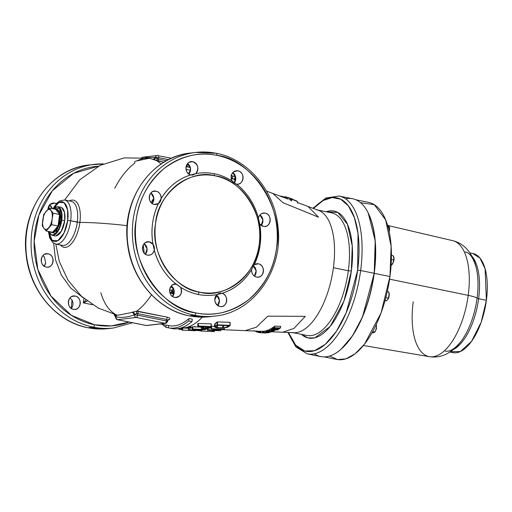 <?xml version="1.0" encoding="UTF-8"?>
<svg xmlns="http://www.w3.org/2000/svg" width="512" height="512" viewBox="0 0 512 512"><rect width="100%" height="100%" fill="white"/><g stroke="black" fill="none" stroke-linecap="round" stroke-linejoin="round"><path stroke-width="0.77" d="M254.202 330.739L255.802 331.213M296.512 200.902L289.965 198.298L296.506 200.973M290.547 200.307L290.758 198.746M289.76 199.846L289.965 198.298M277.594 329.952L271.578 329.722L272.64 329.043L275.315 329.139L276.07 328.614L273.395 328.518L274.477 327.712L280.493 327.917L279.411 328.73L276.858 328.64L276.096 329.171L278.656 329.261L277.594 329.952M272.64 329.043L272.845 327.494L271.782 328.192L271.578 329.722M278.726 328.704L278.656 329.261M273.395 328.518L273.606 326.957L274.688 326.138L280.704 326.336L280.493 327.917M274.688 326.138L274.477 327.712M275.386 328.589L275.315 329.139M272.845 327.494L273.53 327.52M286.131 197.05L284.691 196.71L284.557 197.754M288.051 197.523L286.15 196.928L285.971 198.278M285.21 197.997L285.376 196.794M286.573 198.502L286.765 197.069M284.64 197.101L281.344 196.154L280.602 196.07L280.934 196.442M281.293 196.55L281.344 196.154M282.01 196.813L282.074 196.326M259.77 331.27L259.584 332.691L263.622 332.934M258.349 331.213L258.189 332.416L259.597 332.602M260.461 331.302L260.262 332.774M258.982 331.238L258.803 332.557M265.709 332.992L261.338 332.774M265.485 333.018L261.357 332.749M260.806 332.768L261.005 331.277L262.624 331.232L263.091 331.27L262.797 332.787M263.085 331.36L263.834 331.379M262.899 332.768L262.995 331.296M262.624 331.232L262.426 332.717M272.73 331.322L269.261 331.168L271.174 330.189L273.363 330.016L274.694 330.31L272.73 331.322M274.758 329.843L274.285 330.867M270.163 330.707L273.824 330.707L270.163 330.707M269.261 331.168L269.888 329.171L271.379 328.666L271.174 330.189M271.379 328.666L271.725 328.602M273.37 330.643L273.325 330.97M271.68 330.566L271.622 330.963M270.362 329.19L269.459 329.658L269.882 329.171L269.683 330.688M291.418 198.714L288.128 197.498L288.224 199.13M288.141 197.491L293.069 199.456M290.982 198.547L292.442 199.091L290.982 198.547M289.651 199.738L289.856 198.195M256.314 331.123L256.218 331.821L258.214 332.218M257.754 331.187L257.626 332.147M265.696 332.877L263.706 332.762L265.645 332.429L269.101 332.576L265.696 332.877M269.126 332.39L268.774 332.787M263.706 332.762L264.173 332.589L264.371 331.104L265.843 330.944L265.645 332.429M266.88 332.704L268.365 332.774L266.88 332.704M263.904 331.27L264.371 331.104L263.904 331.27M268.832 332.384L265.856 332.256L270.528 332.064L267.379 331.77L268.275 331.424L272.621 331.603L268.832 332.384M266.739 331.994L266.938 330.496L266.054 330.765L265.856 332.256M267.379 331.77L267.578 330.272L268.474 329.92L268.275 331.424M268.474 329.92L269.37 329.958M266.938 330.496L267.546 330.522M297.594 201.626L291.053 198.931L296.813 201.088L297.594 201.626L297.382 203.206M291.622 201.037L291.834 199.456M290.848 200.493L291.053 198.931M64.71 220.774A14.566 6.547 101.4 0 1 55.93 235.898L61.325 231.219L64.71 220.774L64.531 212.467L61.626 207.584A14.566 6.547 101.4 0 1 64.71 220.774M389.376 229.926A4.87 2.189 -78.6 0 0 389.389 227.571L388.122 227.315L389.389 227.571A0.602 0.333 -8.2 0 1 389.638 228A0.602 0.333 171.8 0 0 389.389 227.571A4.87 2.189 -78.6 0 0 388.07 225.421A4.87 2.189 101.4 0 1 389.389 227.571A4.87 2.189 101.4 0 1 389.094 231.322A4.87 2.189 -78.6 0 0 389.376 229.926M357.517 351.757A4.87 2.189 101.4 0 1 357.037 352.186A4.87 2.189 -78.6 0 0 357.517 351.757M373.421 332.826A4.87 2.189 -78.6 0 0 374.637 332.051L372.659 331.654L374.637 332.051A4.87 2.189 101.4 0 1 373.094 332.813A4.87 2.189 -78.6 0 0 373.421 332.826M375.091 331.667A0.602 0.422 -139 0 1 374.637 332.051A4.87 2.189 -78.6 0 0 376.186 324.704A4.87 2.189 101.4 0 1 374.637 332.051A0.602 0.422 41 0 0 375.014 331.949L373.094 332.813L372.122 332.621M385.811 297.69L388.301 298.189A4.87 2.189 -78.6 0 0 387.622 291.258A4.87 2.189 101.4 0 1 388.301 298.189A4.87 2.189 101.4 0 1 385.702 300.8A4.87 2.189 -78.6 0 0 386.022 300.813A4.87 2.189 -78.6 0 0 388.301 298.189L385.811 297.69M388.557 298.208A4.269 1.92 -78.6 0 0 388.627 298.029L388.301 298.189L388.627 298.029M173.99 293.786L172.211 293.146L171.494 292.051A7.866 1.018 7.6 0 1 174.246 291.648A7.866 1.018 -172.4 0 0 171.494 292.051L171.693 290.579A7.866 1.018 -172.4 0 1 174.067 290.17A7.866 1.018 -172.4 0 0 174.042 291.642M173.99 293.773A7.117 0.922 7.6 0 1 174.221 292.512L173.99 293.773M189.299 170.048L186.899 169.562L186.246 170.272M216.102 153.28A2.246 1.011 101.4 0 1 216.25 153.286A2.246 1.011 101.4 0 1 216.851 155.366A80.134 70.822 -96.7 0 1 276.518 248.243A80.134 70.822 -96.7 0 1 195.834 312.883A2.246 1.011 101.4 0 1 194.496 315.213A82.381 72.806 83.3 0 0 214.925 316.064A82.381 72.806 -96.7 0 1 194.496 315.213A82.381 72.806 -96.7 0 1 132.358 231.213A82.381 72.806 -96.7 0 1 195.674 152.429A82.381 72.806 -96.7 0 1 216.102 153.28A82.381 72.806 83.3 0 0 195.674 152.429A82.381 72.806 83.3 0 0 132.358 231.213A82.381 72.806 83.3 0 0 194.496 315.213A2.246 1.011 -78.6 0 0 195.834 312.883A80.134 70.822 -96.7 0 1 136.173 220A80.134 70.822 -96.7 0 1 216.851 155.366A2.246 1.011 -78.6 0 0 216.25 153.286A2.246 1.011 -78.6 0 0 216.102 153.28M205.491 328.819L205.818 328.832M188.333 164.09L187.226 164.947A2.246 1.011 -78.6 0 0 187.674 166.97L186.112 166.656L187.674 166.97A2.246 1.011 101.4 0 1 187.226 164.947L187.366 163.878L187.226 164.947L188.314 164.211M127.136 225.664A80.134 10.4 -172.4 0 0 79.885 222.426A24.038 10.81 101.4 0 1 60.512 245.011A24.038 10.81 101.4 0 0 79.885 222.426A80.134 10.4 7.6 0 1 127.136 225.664M48.339 231.424L49.747 238.016L52.742 242.541L55.802 244.064L62.406 245.389A22.47 10.099 -78.6 0 0 77.28 222.138L79.885 222.426A24.038 10.81 101.4 0 0 69.376 200.96A24.038 10.81 101.4 0 1 79.885 222.426L70.675 220.806A22.47 10.099 101.4 0 1 55.802 244.064L59.315 261.587L68.096 280.301L81.363 296.154L98.253 308.077L117.626 315.29L132.096 312.429A80.102 36.013 -78.6 0 0 132.698 312.07L136.506 311.238A80.134 36.026 -78.6 0 0 151.475 294.829A80.134 36.026 101.4 0 1 136.506 311.238L167.622 317.229C169.888 317.837 170.464 318.586 169.363 319.475A80.134 36.026 101.4 0 1 168.826 319.802L167.731 320.39L168.826 319.802A2.246 1.862 59.8 0 0 168.006 319.827A2.246 1.862 -120.2 0 1 168.826 319.802A80.134 36.026 101.4 0 0 169.363 319.475A2.246 1.856 58.6 0 0 168.166 319.667A2.246 1.856 -121.4 0 1 169.363 319.475C170.477 318.598 169.894 317.85 167.622 317.229A2.246 1.011 -78.6 0 0 166.611 319.424A2.246 1.011 101.4 0 1 167.622 317.229L138.771 311.424A2.246 1.011 -78.6 0 0 137.754 313.613L136.608 313.619L136.506 311.238L138.771 311.424A2.246 1.011 101.4 0 0 137.754 313.613L136.608 313.619L133.965 314.931C128.186 317.146 122.304 317.837 116.326 317.005L115.75 317.075A2.246 1.984 83.3 0 0 117.421 319.68L136.218 317.466A2.246 1.984 -96.7 0 1 134.541 314.861L137.555 315.136A2.246 1.011 101.4 0 1 136.218 317.466L117.421 319.68L146.278 325.485L165.069 323.277L136.218 317.466L165.069 323.277A2.246 1.011 -78.6 0 0 166.413 320.941L137.555 315.136L137.754 313.613L137.555 315.136L134.541 314.861A2.246 1.984 83.3 0 0 136.218 317.466A2.246 1.011 -78.6 0 0 137.555 315.136L166.413 320.941A2.246 1.011 101.4 0 1 165.069 323.277A2.246 1.984 83.3 0 0 165.626 323.296A2.246 1.984 -96.7 0 1 165.069 323.277L146.278 325.485A2.246 1.011 101.4 0 1 146.131 325.478A2.246 1.011 -78.6 0 0 146.278 325.485L117.421 319.68A2.246 1.011 101.4 0 1 117.274 319.674A2.246 1.011 -78.6 0 0 117.421 319.68A2.246 1.984 -96.7 0 1 115.75 317.075L116.326 317.005L115.789 316.774L116.006 316.038L115.789 316.774A2.246 1.997 114.2 0 0 115.29 314.714A2.246 1.997 -65.8 0 1 115.789 316.774A82.349 37.024 101.4 0 0 116.326 317.005A2.246 1.997 112.3 0 0 115.68 314.816A2.246 1.997 -67.7 0 1 116.326 317.005C122.317 317.83 128.192 317.139 133.965 314.931A2.246 1.862 59.9 0 0 132.096 312.429A2.246 1.862 -120.1 0 1 133.965 314.931A82.349 37.024 101.4 0 0 134.579 314.566A2.246 1.856 58.6 0 0 132.698 312.07L136.506 311.238L136.608 313.619L134.579 314.566A2.246 1.856 -121.4 0 0 132.698 312.07A80.102 36.013 -78.6 0 1 132.096 312.429L117.626 315.29L114.938 314.445M193.824 330.733L193.83 330.355L193.331 330.707L193.824 330.733M193.338 330.33L193.203 330.694L193.338 330.33M188.986 315.77A2.246 1.011 -78.6 0 0 189.126 315.821A2.246 1.011 -78.6 0 0 189.274 315.827A82.381 72.806 -96.7 0 1 127.136 231.827A82.381 72.806 -96.7 0 1 190.451 153.043A82.381 72.806 83.3 0 0 127.136 231.827A82.381 72.806 83.3 0 0 189.274 315.827L194.496 315.213L189.274 315.827A82.381 72.806 83.3 0 0 209.702 316.678A82.381 72.806 -96.7 0 1 189.274 315.827A2.246 1.011 101.4 0 1 189.126 315.821C156.96 309.946 130.246 277.67 127.302 241.421C122.214 198.515 152.07 156.499 190.451 153.043L195.674 152.429L216.25 153.286C248.416 159.162 275.13 191.43 278.074 227.68C283.162 270.586 253.306 312.602 214.925 316.064L209.702 316.678L189.126 315.821M135.386 161.222L149.331 158.253L152.538 159.206A2.246 1.997 112.3 0 0 154.982 157.414L144.992 157.619L154.982 157.414A2.246 1.997 -67.7 0 1 152.538 159.206A80.102 36.013 -78.6 0 1 153.062 159.43A2.246 1.997 114.2 0 0 155.52 157.645A2.246 1.997 -65.8 0 1 153.062 159.43L163.968 162.195L158.816 161.158A2.246 1.011 101.4 0 1 158.368 159.142L158.573 157.619L154.982 157.414L157.267 158.778L156.602 160.621L157.267 158.778L158.368 159.142A2.246 1.011 -78.6 0 0 158.816 161.158L156.602 160.621A80.134 36.026 101.4 0 1 161.024 164.083A80.134 36.026 -78.6 0 0 156.602 160.621L153.062 159.43A80.102 36.013 -78.6 0 0 152.538 159.206L149.325 158.253L124.205 157.901L100.205 165.344L79.686 179.859L64.678 200.013A22.47 10.099 101.4 0 1 70.675 220.806L77.28 222.138A22.47 10.099 -78.6 0 0 71.27 201.338A22.47 10.099 -78.6 0 1 77.28 222.138A22.47 10.099 -78.6 0 1 62.406 245.389M227.302 326.931L227.315 325.664L227.302 326.931L228.883 325.728L217.619 325.248L216.128 326.387A88.378 40.941 -87.6 0 0 217.619 325.248L228.883 325.728A88.378 40.941 92.4 0 1 227.302 326.931L223.552 327.84L227.302 326.931M215.808 326.746L217.485 327.635L217.498 325.35L217.485 327.635L223.552 327.84L223.571 325.504L223.552 327.84L222.624 327.853L222.643 325.466L222.624 327.853L217.485 327.635L215.808 326.746L216.128 326.387L215.757 326.906M52.275 208.653L49.645 204.877A6.739 5.958 83.3 0 1 52.275 208.653M44.422 257.107L42.88 255.584A6.739 5.958 83.3 0 1 44.422 257.107L45.683 262.854L44.422 257.107M44.115 266.112L45.683 262.854A6.739 5.958 83.3 0 1 44.115 266.112M71.277 308.39L72.006 300.045L70.01 297.894L72.006 300.045A6.739 5.958 83.3 0 1 71.277 308.39M201.21 330.669L188.589 330.131L188.499 327.84L188.448 330.093L188.467 327.846L188.922 327.808L188.909 330.054L190.086 330.048L190.099 327.795L192.07 327.763L190.099 327.795L190.086 330.048L203.117 329.67L188.589 330.131L201.549 330.662L201.715 329.862L201.709 330.586L190.88 330.125L201.709 330.586M173.946 328.813L172.211 328.595L173.946 328.813M160.346 323.917L169.03 325.664A80.134 36.026 -78.6 0 0 189.018 318.515L188.698 320.896A82.381 37.037 101.4 0 1 168.589 327.872A82.381 37.037 101.4 0 1 168.25 327.795L165.85 327.315L162.496 324.499L165.85 327.315L166.144 325.088L165.85 327.315L168.25 327.795L168.55 325.568L166.144 325.075M147.546 255.123A6.739 5.958 -96.7 0 1 142.464 248.25A6.739 5.958 -96.7 0 1 147.642 241.805A6.739 5.958 -96.7 0 1 149.312 241.875L146.035 242.259L149.312 241.875L153.011 244.333C150.618 229.888 152.435 216.294 158.451 203.539L154.31 204.422C146.65 203.258 148.518 189.274 156.077 191.174C159.43 192.224 161.12 194.694 161.139 198.586C168.461 186.765 178.31 178.874 190.688 174.918C183.309 173.312 185.472 159.885 192.806 161.747A6.739 5.958 -96.7 0 1 197.67 166.739A6.739 5.958 -96.7 0 1 195.75 173.658L192.762 175.059L190.688 174.918A6.739 5.958 -96.7 0 1 185.958 167.923A6.739 5.958 -96.7 0 1 191.136 161.677A6.739 5.958 -96.7 0 1 192.806 161.747C198.234 164.454 199.213 168.422 195.75 173.658C201.939 172.48 208.154 172.518 214.394 173.766C220.634 175.027 226.534 177.434 232.096 180.973C230.176 174.656 232.134 171.277 237.984 170.842C245.421 171.942 243.974 185.517 236.57 184.147C247.27 192.749 254.554 204.083 258.419 218.163C259.45 214.477 261.69 212.8 265.139 213.12A6.739 5.958 -96.7 0 1 270.227 219.994A6.739 5.958 -96.7 0 1 265.043 226.438A6.739 5.958 -96.7 0 1 263.373 226.368L259.68 223.91C262.067 238.355 260.256 251.949 254.234 264.704L258.374 263.821A6.739 5.958 -96.7 0 1 263.462 270.694A6.739 5.958 -96.7 0 1 258.278 277.139A6.739 5.958 -96.7 0 1 256.608 277.069C253.254 276.019 251.565 273.549 251.546 269.658C244.224 281.478 234.374 289.37 221.997 293.325C229.376 294.931 227.219 308.358 219.878 306.496A6.739 5.958 -96.7 0 1 215.021 301.504A6.739 5.958 -96.7 0 1 216.934 294.586L220.032 293.171L221.651 293.242L218.413 293.626L221.997 293.325A6.739 5.958 -96.7 0 1 226.726 300.32A6.739 5.958 -96.7 0 1 221.555 306.566A6.739 5.958 -96.7 0 1 219.878 306.496C214.458 303.789 213.472 299.821 216.934 294.586C210.746 295.763 204.531 295.725 198.291 294.477C192.051 293.216 186.15 290.81 180.589 287.27C182.515 293.587 180.55 296.966 174.707 297.402A6.739 5.958 -96.7 0 1 169.619 290.534A6.739 5.958 -96.7 0 1 174.803 284.083A6.739 5.958 -96.7 0 1 176.122 284.096L173.19 284.544L176.48 284.154L180.589 287.27A6.739 5.958 -96.7 0 1 176.378 297.472A6.739 5.958 -96.7 0 1 174.707 297.402C167.27 296.301 168.71 282.726 176.122 284.096C165.421 275.494 158.138 264.16 154.272 250.08C153.235 253.766 150.995 255.45 147.546 255.123C139.885 253.958 141.754 239.981 149.312 241.875A6.739 5.958 -96.7 0 1 153.011 244.333A61.408 54.272 -96.7 0 1 158.451 203.539L161.139 198.586A61.408 54.272 -96.7 0 1 190.688 174.918L195.75 173.658A61.408 54.272 -96.7 0 1 214.394 173.766A61.408 54.272 -96.7 0 1 232.096 180.973A6.739 5.958 -96.7 0 1 236.307 170.771A6.739 5.958 -96.7 0 1 237.984 170.842L234.701 171.226L237.984 170.842A6.739 5.958 -96.7 0 1 243.066 177.709A6.739 5.958 -96.7 0 1 237.882 184.16A6.739 5.958 -96.7 0 1 236.57 184.147A61.408 54.272 -96.7 0 1 258.419 218.163L259.68 223.91A61.408 54.272 -96.7 0 1 254.234 264.704L251.546 269.658A61.408 54.272 -96.7 0 1 221.997 293.325L216.934 294.586A61.408 54.272 -96.7 0 1 198.291 294.477A2.246 1.011 101.4 0 1 199.629 292.147A59.162 52.288 83.3 0 0 214.298 292.755A59.162 52.288 83.3 0 0 259.776 236.179A59.162 52.288 83.3 0 0 215.149 175.853A59.162 52.288 83.3 0 0 200.474 175.238A59.162 52.288 83.3 0 0 155.002 231.821A59.162 52.288 83.3 0 0 199.629 292.147A2.246 1.011 -78.6 0 0 198.291 294.477A61.408 54.272 -96.7 0 1 180.589 287.27L176.122 284.096A61.408 54.272 -96.7 0 1 154.272 250.08L153.011 244.333C154.266 246.048 154.682 247.968 154.272 250.08A6.739 5.958 -96.7 0 1 149.216 255.194A6.739 5.958 -96.7 0 1 147.546 255.123M316.672 209.843A62.534 28.115 101.4 0 1 333.402 267.731L348.346 270.739A62.534 28.115 -78.6 0 0 331.616 212.851L317.651 210.042M73.427 309.318A6.739 5.958 -96.7 0 1 68.339 302.445A6.739 5.958 -96.7 0 1 73.523 296A6.739 5.958 -96.7 0 1 75.194 296.07L71.91 296.454L75.194 296.07A6.739 5.958 -96.7 0 1 80.275 302.944A6.739 5.958 -96.7 0 1 75.098 309.389A6.739 5.958 -96.7 0 1 73.427 309.318C65.766 308.154 67.629 294.176 75.194 296.07C82.854 297.235 80.992 311.219 73.427 309.318M197.965 323.789L198.458 323.437L198.438 325.99L211.072 326.528L211.098 323.885L211.206 326.656L209.146 327.936L203.456 328.742L209.146 327.936A88.378 40.941 -87.6 0 0 211.206 326.656M192.218 326.912L192.134 329.107L205.459 329.645L205.325 328.717L205.184 329.709L190.88 330.125L204.595 329.741M85.92 300.045L83.334 302.886L87.245 301.075L83.334 302.886L85.92 300.045M178.272 328.595L178.682 329.158L178.688 328.525L178.682 329.158L181.696 329.696L181.702 328.947L178.682 329.05L181.702 328.947L181.715 327.968L181.696 329.696L178.323 328.973M87.994 327.744A2.246 1.011 101.4 0 1 87.846 327.738A2.246 1.011 -78.6 0 0 87.994 327.744A82.381 72.806 83.3 0 0 108.422 328.589A82.381 72.806 -96.7 0 1 87.994 327.744A82.381 72.806 -96.7 0 1 25.856 243.738A82.381 72.806 -96.7 0 1 89.171 164.96A82.381 72.806 83.3 0 0 25.856 243.738A82.381 72.806 83.3 0 0 87.994 327.744L93.216 327.13A2.246 1.011 -78.6 0 0 94.554 324.794A80.134 70.822 -96.7 0 1 34.138 241.472A80.134 70.822 -96.7 0 1 98.554 166.182L73.638 173.312L52.32 190.829L38.848 215.155L34.144 241.28L37.85 269.478L50.976 296.058L71.443 315.379L94.554 324.794A2.246 1.011 101.4 0 1 93.216 327.13L87.994 327.744M181.03 327.93A80.134 36.026 -78.6 0 0 202.368 317.12A80.134 36.026 101.4 0 1 181.408 327.955L188.448 328.25M214.797 299.501A80.134 36.026 -78.6 0 0 216.941 295.379A80.134 36.026 101.4 0 1 214.797 299.501M173.958 293.894L170.048 293.107L173.958 293.894M114.419 314.221L114.707 313.805A80.134 36.026 101.4 0 1 100.806 292.71M189.018 318.515L192.294 319.181L189.018 318.515C181.888 324.653 175.066 327.002 168.55 325.562L168.25 327.795C174.765 329.178 181.581 326.874 188.698 320.896L191.974 321.555L192.294 319.181L191.974 321.555L188.698 320.896L189.018 318.515M103.258 163.917A82.381 72.806 83.3 0 0 94.394 164.346A82.381 72.806 83.3 0 0 31.078 243.123A82.381 72.806 83.3 0 0 93.216 327.13A82.381 72.806 -96.7 0 1 31.078 243.123A82.381 72.806 -96.7 0 1 94.394 164.346A82.381 72.806 -96.7 0 1 103.258 163.917L89.171 164.96C50.79 168.416 20.934 210.432 26.022 253.338C28.966 289.587 55.68 321.856 87.846 327.738L108.422 328.589L113.645 327.974A82.381 72.806 -96.7 0 1 93.216 327.13A82.381 72.806 83.3 0 0 113.645 327.974L132.602 322.758M47.949 209.299A6.739 5.958 -96.7 0 1 53.126 203.021A6.739 5.958 -96.7 0 1 54.797 203.091L51.52 203.475L54.797 203.091A6.739 5.958 -96.7 0 1 56.358 203.654L54.797 203.091L50.061 204.454L47.949 209.299M235.366 177.178L235.667 177.338L235.366 177.178L234.669 179.795L235.539 180.307L234.669 179.795L235.616 177.133M201.67 326.47L201.664 327.526L203.27 326.541L197.946 326.31L203.27 326.541A88.378 40.941 92.4 0 1 201.664 327.526L201.67 326.47M211.091 328.896L222.003 329.357L207.789 330.157L207.802 328.384L207.789 330.157L208.966 330.112L208.986 328.019L208.966 330.112L222.003 329.357L211.091 328.896L211.098 327.891M287.885 332.442L295.898 346.938L307.334 353.875L320.781 356.582A80.506 36.192 -78.6 0 0 374.074 273.254L360.634 270.547L374.074 273.254A80.506 36.192 -78.6 0 0 352.544 198.726L339.098 196.026A80.506 36.192 101.4 0 1 360.634 270.547A80.506 36.192 101.4 0 1 307.334 353.875A80.506 36.192 -78.6 0 0 360.634 270.547A80.506 36.192 -78.6 0 0 339.098 196.026L325.862 198.003L312.87 208.269M158.368 159.142L166.445 160.768L158.368 159.142L155.52 157.645A82.349 37.024 101.4 0 0 154.982 157.414L158.573 157.619L168.595 159.635L158.573 157.619L158.368 159.142M186.752 164.851L187.226 164.947L186.752 164.851M201.709 328.499L201.152 328.058L201.664 327.526C200.646 328.198 201.242 328.602 203.456 328.742M212.71 330.509L212.986 331.475L212.992 330.522L212.986 331.475L212.077 331.462L213.075 331.558L201.562 331.072L213.075 331.558L212.077 331.462L212.09 330.483L212.077 331.462L212.218 330.49L212.211 331.456L212.704 331.462L212.71 330.509M202.438 327.642A88.378 40.941 -87.6 0 0 204.179 326.579L209.99 326.822A88.378 40.941 92.4 0 1 208.243 327.898L208.256 326.752L208.25 327.52L205.107 327.597L205.12 326.618L205.101 328.506L208.243 327.898L208.25 327.52L205.107 327.597L205.101 328.506L203.955 328.518L203.962 327.565L202.413 327.437L203.962 327.565L203.968 326.714L203.955 328.518L208.243 327.898L209.99 326.822L204.179 326.579L202.438 327.642L202.406 328.243L203.955 328.518L202.406 328.243L202.438 327.642L202.406 328.243M211.603 326.221L214.56 326.336L211.603 326.221L211.584 328.659L211.603 326.221M211.027 327.853L211.034 326.771L211.021 328.768L224.205 329.197L224.211 328.371L224.205 329.197L211.021 328.768M214.573 324.384L214.554 327.027L216.826 327.917L223.488 328.115L216.826 327.917L214.598 326.842L214.618 324.192L217.51 321.926L229.997 322.31L230.099 325.402M200.915 330.912L197.402 330.502L200.915 330.912M331.616 212.851A62.534 28.115 -78.6 0 1 348.346 270.739L351.354 271.014A64.781 29.126 101.4 0 1 301.459 334.362L307.968 337.952L314.848 337.83L330.112 326.534L343.91 301.139L351.354 271.014L348.346 270.739A62.534 28.115 -78.6 0 1 306.95 335.462A62.534 28.115 -78.6 0 0 348.346 270.739L333.402 267.731A62.534 28.115 -78.6 0 1 293.984 332.698L282.726 332.224L293.965 328.403L305.28 316.346L267.782 316.154L256.397 327.2L245.178 330.637L260.966 331.322M192.147 326.81L201.158 327.078L192.147 326.81L192.205 329.203L203.117 329.67L192.205 329.203M188.922 327.808L188.755 330.061L188.922 327.808L190.099 327.795M198.458 323.437L197.888 323.61L197.869 326.144L198.438 325.99L198.458 323.437L211.098 323.885L211.206 326.56M214.573 324.403L215.142 323.565L215.123 326.278L214.598 326.842L214.618 324.192M209.395 327.795L210.95 327.718L209.395 327.795M205.491 328.966L207.328 329.043L205.491 328.966M288.224 199.11L272.8 193.414L282.925 202.669L318.515 217.184L308.026 206.477L318.592 210.394A62.534 28.115 -78.6 0 1 333.402 267.731A62.534 28.115 101.4 0 1 292 332.461M234.554 179.238L231.162 177.978M261.862 213.504L265.139 213.12C272.8 214.285 270.938 228.262 263.373 226.368A6.739 5.958 -96.7 0 1 259.68 223.91L258.419 218.163A6.739 5.958 -96.7 0 1 263.469 213.05A6.739 5.958 -96.7 0 1 265.139 213.12L261.862 213.504M261.222 225.44A6.739 5.958 83.3 0 0 259.981 214.906L262.88 220.083L261.222 225.44M205.318 329.568L192.698 329.03L192.717 326.726L192.698 329.03L192.134 329.107M201.568 330.662L201.069 331.053L213.69 331.59L201.069 331.053L201.568 330.662M223.488 328.115L228.211 326.97A88.378 40.941 -87.6 0 0 230.099 325.517L229.997 322.31L217.51 321.926L217.491 324.832L229.971 325.363L229.997 322.31M195.405 330.688L194.106 330.746L194.106 330.368L194.106 330.746L195.405 330.688M193.203 330.605L182.118 330.106L182.688 330.157L182.701 328.006L182.688 330.157L193.203 330.605M134.784 161.581L134.803 163.181A80.134 36.026 101.4 0 0 114.739 188.275M229.971 325.363L217.043 324.947L217.062 322.054L215.142 323.565L215.123 326.278L217.043 324.947L214.598 326.842M235.322 180.813L234.982 180.704M166.816 321.523L167.334 321.459A2.246 1.984 -96.7 0 1 165.626 323.296L146.835 325.51A2.246 1.984 -96.7 0 1 146.278 325.485A2.246 1.984 83.3 0 0 146.835 325.51L146.131 325.478A2.246 1.011 -78.6 0 1 145.99 325.427M207.328 328.294L207.475 330.285L220.659 330.765L207.475 330.285M46.266 267.04A6.739 5.958 -96.7 0 1 41.184 260.166A6.739 5.958 -96.7 0 1 46.362 253.722A6.739 5.958 -96.7 0 1 48.032 253.792L44.755 254.176L48.032 253.792A6.739 5.958 -96.7 0 1 53.12 260.666A6.739 5.958 -96.7 0 1 47.936 267.11A6.739 5.958 -96.7 0 1 46.266 267.04C38.605 265.875 40.474 251.891 48.032 253.792C55.693 254.957 53.83 268.941 46.266 267.04M223.482 329.434L209.76 330.221L223.482 329.434M194.419 326.547L195.213 326.656M172.666 287.219L170.298 287.501L172.666 287.219M357.619 270.278L346.144 312.902L336.333 331.386L325.274 344.346L314.496 350.714L304.762 351.027L295.654 345.101L288.454 332.461A78.259 35.187 101.4 0 0 325.869 343.821A78.259 35.187 101.4 0 0 357.619 270.278L360.634 270.547L357.619 270.278L358.048 233.632L354.413 217.67L348.352 205.837L340.608 199.162L332.16 197.574L323.155 200.525L313.408 208.467A78.259 35.187 101.4 0 1 357.619 270.278M351.354 271.014L352.25 245.965L347.462 224.294L337.779 212.41L326.131 211.75A64.781 29.126 101.4 0 1 351.354 271.014M173.958 289.76L169.626 290.272L173.958 289.76M169.786 292.16L171.558 292.512L169.786 292.16M167.654 319.974L168.166 319.667L167.699 320.557L166.611 319.424L167.699 320.557L167.59 321.363L166.413 320.941L166.611 319.424L137.754 313.613L166.611 319.424L166.413 320.941L167.334 321.459M129.126 322.061A80.134 70.822 -96.7 0 1 94.554 324.794L111.469 325.901L129.126 322.061M255.091 264.205L258.374 263.821C266.035 264.986 264.173 278.97 256.608 277.069A6.739 5.958 -96.7 0 1 251.546 269.658L254.234 264.704A6.739 5.958 -96.7 0 1 256.704 263.75A6.739 5.958 -96.7 0 1 258.374 263.821L255.091 264.205M254.458 276.141A6.739 5.958 83.3 0 0 253.235 265.626L256.115 270.79L254.458 276.141M220.595 330.682L209.76 330.221L220.595 330.682L220.602 329.638L220.659 330.765M345.536 198.803A80.506 36.192 101.4 0 1 368.243 213.05A80.506 36.192 101.4 0 1 374.074 273.254L374.227 273.338A80.134 36.026 -78.6 0 0 368.422 213.414A80.134 36.026 -78.6 0 0 368.333 213.235A80.134 36.026 101.4 0 1 374.227 273.338L374.074 273.254A80.506 36.192 101.4 0 1 340.8 349.453A80.506 36.192 101.4 0 1 314.349 353.798M146.131 325.478L117.274 319.674L115.488 317.171L115.597 316.358C115.219 314.675 114.912 313.997 114.688 314.304M182.131 328.614L182.118 330.106L182.202 328.659M190.451 326.752L191.104 326.886L190.624 327.494M207.789 330.157L207.366 330.208L207.648 328.416L207.789 330.157M189.523 162.138L192.806 161.747L189.523 162.138M188.89 174.067A6.739 5.958 83.3 0 0 187.648 163.539L190.547 168.71L188.89 174.067M157.824 155.533A2.246 1.011 101.4 0 1 157.971 155.539A2.246 1.011 101.4 0 1 158.573 157.619A2.246 1.011 -78.6 0 0 157.971 155.539A2.246 1.011 -78.6 0 0 157.824 155.533A2.246 1.984 83.3 0 0 155.558 157.344A2.246 1.984 -96.7 0 1 157.824 155.533M216.851 155.366C198.963 151.494 181.395 155.853 164.154 168.448C147.949 182.65 138.618 199.834 136.173 220C127.859 258.381 160.614 309.376 195.834 312.883C213.728 316.749 231.29 312.39 248.531 299.795C264.736 285.594 274.067 268.41 276.518 248.243C284.832 209.862 252.07 158.867 216.851 155.366M205.459 329.594L205.466 328.71M217.728 305.562A6.739 5.958 83.3 0 0 216.493 295.034L219.392 300.205L217.728 305.562M340.954 349.318A80.134 36.026 -78.6 0 0 341.107 349.184A80.134 36.026 -78.6 0 0 374.227 273.338L362.477 316.992L352.429 335.917L341.101 349.184L352.422 335.923L362.477 316.998L374.227 273.338A80.134 36.026 101.4 0 1 340.954 349.318M189.235 166.56L189.274 166.579A2.246 1.997 -67.5 0 1 189.248 166.573L189.274 166.579A80.134 36.026 101.4 0 1 189.741 166.778C190.65 167.29 189.958 167.354 187.674 166.97C189.971 167.354 190.662 167.29 189.741 166.778A2.246 1.997 -65.8 0 1 189.389 166.669A2.246 1.997 114.2 0 0 189.741 166.778A80.134 36.026 101.4 0 0 189.274 166.579A2.246 1.997 112.5 0 1 189.248 166.573M144.294 253.216L143.226 245.037L144.294 253.216M151.085 202.547L153.818 198.074L151.085 202.547M234.086 183.13L235.718 177.779L232.826 172.627A6.739 5.958 83.3 0 1 234.086 183.13M152.16 203.494L153.824 198.138L150.918 192.966A6.739 5.958 83.3 0 1 152.16 203.494M145.395 254.195L147.053 248.838L144.154 243.667A6.739 5.958 83.3 0 1 145.395 254.195M172.557 296.474L174.214 291.117L171.315 285.946A6.739 5.958 83.3 0 1 172.557 296.474M232.947 182.125L232.096 180.973L236.218 184.09M230.931 175.437L235.61 177.037L230.931 175.437M214.157 331.603L213.69 331.59M232.198 178.368L232.819 176.038L232.198 178.368M55.802 244.064A22.47 10.099 -78.6 0 0 70.675 220.806L67.667 220.531L67.565 209.754L64.115 202.694L59.021 202.368L53.318 208.685A20.218 9.088 101.4 0 1 64.23 202.784A20.218 9.088 101.4 0 1 67.667 220.531L70.675 220.806A22.47 10.099 -78.6 0 0 64.666 200.006L71.27 201.338M368.243 213.05L375.213 240.806L374.227 273.338L389.971 276.506L381.069 312.947L364.55 344.109L355.066 353.811L345.939 358.835L337.613 359.571L329.632 356.032M214.861 175.795A2.246 1.011 101.4 0 1 214.394 173.766A2.246 1.011 -78.6 0 0 214.861 175.795M214.291 330.573L214.285 331.616L212.986 331.475L214.285 331.616L214.291 330.573M67.667 220.531A20.218 9.088 101.4 0 1 57.888 240.704A20.218 9.088 101.4 0 1 48.691 231.674L52.115 240.333L57.818 240.742L64.083 232.915L67.667 220.531M115.552 316.717A6.739 5.958 -96.7 0 1 114.048 314.374L115.552 316.717M182.042 329.728L181.696 329.696L182.042 329.728M178.682 329.158L179.098 328.614M224.358 328.045L224.352 328.384M224.346 329.229L224.211 328.371M83.936 298.419L83.334 302.886L92.499 304.73L83.334 302.886L83.936 298.419M188.55 164.301L188.506 164.646C188.832 166.234 189.133 166.912 189.402 166.675L188.941 166.477M205.421 329.664L205.491 328.704M187.533 327.45C189.626 327.488 190.515 327.264 190.202 326.79M53.683 243.226L55.494 259.731L61.37 275.117L70.816 288.122L83.072 297.677L70.829 288.128L61.376 275.123L55.494 259.731L53.683 243.226M200.998 330.656L200.998 331.046L200.998 330.656M230.099 325.517L228.09 327.046M227.123 327.475L226.675 327.61M211.072 326.528L198.438 325.99L197.946 326.31L197.888 323.61M212.141 330.483L212.128 331.456L212.141 330.483M168.614 327.872L171.872 328.531A82.381 37.037 -78.6 0 0 191.974 321.555C184.858 327.533 178.042 329.837 171.526 328.454M152.8 191.558L156.077 191.174A6.739 5.958 -96.7 0 1 161.139 198.586C160.992 200.71 160.096 202.362 158.451 203.539A6.739 5.958 -96.7 0 1 155.981 204.493A6.739 5.958 -96.7 0 1 154.31 204.422A6.739 5.958 -96.7 0 1 149.229 197.549A6.739 5.958 -96.7 0 1 154.406 191.104A6.739 5.958 -96.7 0 1 156.077 191.174L152.8 191.558M217.51 321.926L217.491 324.832L217.043 324.947L217.062 322.054L217.51 321.926M199.629 292.147C173.606 289.542 149.453 251.936 155.578 223.571C157.146 194.291 189.805 168.122 215.149 175.853C241.165 178.458 265.325 216.058 259.2 244.422C257.632 273.702 224.966 299.872 199.629 292.147M231.181 178.163L234.496 179.462M188.038 173.357L189.818 172.691M389.594 279.162L468.211 295.36A59.162 26.598 -78.6 0 0 452.755 240.672A59.162 26.598 101.4 0 1 468.211 295.36L389.594 279.162M360.486 202.662L374.323 204.691L385.67 219.942L391.136 246.374L389.971 276.506L374.227 273.338L375.213 240.8L368.416 213.389M450.368 351.738L460.378 351.546L471.59 341.299L481.21 322.093L486.4 300.294L478.618 298.726A2.995 0.39 7.6 0 1 477.069 298.234A2.995 0.39 -172.4 0 0 478.618 298.726A50.554 22.726 101.4 0 0 471.891 256.192A50.554 22.726 101.4 0 1 478.618 298.726L486.4 300.294A50.554 22.726 -78.6 0 0 472.877 253.498L469.894 252.896M413.222 301.83A59.162 26.598 101.4 0 0 429.414 356.666C435.418 357.555 441.069 356.685 446.355 354.054C452.282 351.008 457.286 346.637 461.376 340.947A51.782 23.283 -78.6 0 0 477.069 298.234A17.971 2.33 -172.4 0 0 468.211 295.36A59.162 26.598 101.4 0 1 429.414 356.666A59.162 26.598 -78.6 0 0 468.211 295.36A17.971 2.33 7.6 0 1 477.069 298.234A51.782 23.283 -78.6 0 0 476.154 267.52C473.427 257.882 469.741 252.685 465.094 251.936M324.275 356.902L336.922 359.45A80.134 36.026 -78.6 0 0 389.971 276.506A80.134 36.026 -78.6 0 0 368.538 202.33L355.885 199.782M445.152 351.053C449.728 352.154 455.136 348.787 461.376 340.947A51.782 23.283 -78.6 0 0 477.069 298.234A51.782 23.283 -78.6 0 0 476.154 267.52C474.579 260.698 471.648 254.733 467.366 249.632C463.507 245.158 458.637 242.17 452.755 240.672L388.678 225.69M478.618 298.726A50.554 22.726 101.4 0 1 453.062 349.754A50.554 22.726 101.4 0 0 478.618 298.726M449.952 352.013L452.934 352.614A50.554 22.726 -78.6 0 0 486.4 300.294L485.101 268.774L479.898 258.016L472.813 253.485M43.955 228.346A10.112 4.544 101.4 0 1 42.752 220.019L42.234 225.805L43.955 228.346L42.234 225.805L43.763 214.33L49.222 208.038L55.674 209.338L59.61 214.522L58.074 225.997L59.565 220.173L59.61 214.522C59.008 210.976 57.702 209.248 55.674 209.338L49.222 208.038L43.763 214.33L42.752 220.019A10.112 4.544 101.4 0 1 46.253 211.136A10.112 4.544 101.4 0 1 50.95 210.579A10.112 4.544 101.4 0 1 52.154 218.912L53.158 213.222L49.222 208.038L53.158 213.222L52.154 218.912A10.112 4.544 101.4 0 1 48.653 227.795L51.629 224.698L52.154 218.912L51.629 224.698L46.163 230.989L43.955 228.346L46.163 230.989L52.614 232.282L46.163 230.989L48.653 227.795A10.112 4.544 101.4 0 1 46.125 229.402A10.112 4.544 101.4 0 1 43.955 228.346C42.72 226.534 42.317 223.757 42.752 220.019C43.315 216.262 44.48 213.299 46.253 211.136C48.051 209.19 49.619 209.005 50.95 210.579C52.192 212.39 52.589 215.168 52.154 218.912C51.59 222.669 50.426 225.626 48.653 227.795C46.854 229.734 45.286 229.92 43.955 228.346M53.178 208.832L57.875 206.662A14.605 6.566 101.4 0 1 61.779 220.186L64.608 220.749A14.605 6.566 -78.6 0 0 60.704 207.232L57.875 206.662A14.605 6.566 -78.6 0 1 61.779 220.186L61.28 220.134L55.418 233.587L48.723 231.501A14.227 6.4 101.4 0 0 55.526 233.491A14.227 6.4 101.4 0 0 61.28 220.134L61.779 220.186A14.605 6.566 101.4 0 1 52.115 235.296A14.605 6.566 -78.6 0 0 61.779 220.186L64.608 220.749A14.605 6.566 101.4 0 1 59.034 234.144A14.605 6.566 101.4 0 1 53.6 235.232M51.117 231.981L52.614 232.282L58.074 225.997L51.629 224.698L58.074 225.997L52.614 232.282C54.675 231.891 56.499 229.792 58.074 225.997L59.61 214.522L53.158 213.222L59.61 214.522L55.674 209.338A11.674 5.248 101.4 0 1 56.448 209.363A11.674 5.248 101.4 0 1 59.565 220.173A11.674 5.248 101.4 0 1 51.84 232.256A11.674 5.248 101.4 0 1 51.117 231.981M63.866 210.541A14.451 6.496 -78.6 0 1 64.659 220.781A14.451 6.496 -78.6 0 1 59.085 234.093A14.451 6.496 -78.6 0 0 59.136 234.042A14.451 6.496 -78.6 0 0 64.659 220.781A14.451 6.496 -78.6 0 0 63.834 210.47A14.451 6.496 -78.6 0 1 63.866 210.541L63.808 210.4A14.605 6.566 101.4 0 1 64.608 220.749L64.608 220.749A14.605 6.566 -78.6 0 1 54.938 235.866L52.115 235.296L48.621 231.482M53.28 208.858L59.616 208.448L61.28 220.134A14.227 6.4 101.4 0 0 53.28 208.858M52.109 232.294L56.864 229.472L60.09 220.275L59.725 212.774L56.704 209.434M51.885 232.262L52.365 232.358A11.674 5.248 -78.6 0 0 60.09 220.275L59.565 220.173L60.09 220.275A11.674 5.248 -78.6 0 0 56.973 209.472L56.486 209.376M59.219 207.296A14.605 6.566 101.4 0 1 63.808 210.4M393.952 260.083L393.702 259.949A4.87 2.189 101.4 0 1 391.117 264.922A4.87 2.189 -78.6 0 0 393.702 259.949L391.366 259.475L393.952 260.083M391.424 255.245L392.403 255.443A4.87 2.189 101.4 0 1 393.702 259.949A4.87 2.189 -78.6 0 0 392.403 255.443C393.658 255.718 394.195 257.261 394.022 260.058C392.915 264.032 391.731 265.677 390.483 264.986M260.774 332.755L260.973 331.264M274.746 330.451L274.829 329.85M269.222 331.066L269.427 329.555M288.058 197.459L287.853 198.982M255.763 331.501L255.821 331.104M263.654 332.73L263.853 331.245M389.229 231.974L389.702 227.808L388.07 225.421L387.552 225.318M356.774 352.41L358.47 350.874M375.014 331.949L376.525 328.55L376.314 324.435M387.622 291.258C389.363 291.987 389.709 294.278 388.659 298.144L386.867 300.582L385.011 300.659M210.963 326.413L210.944 328.832M201.165 326.451L201.152 328.051M245.21 330.643L220.928 329.619M308.064 206.49L297.472 202.541M272.819 193.427L266.528 191.091M282.752 332.224L272.147 331.795M230.138 325.446L230.157 322.394M136.506 161.037C141.824 158.464 146.099 157.536 149.331 158.253L149.318 158.253M167.59 321.363L165.626 323.296M192.077 326.861L192.058 329.158M220.736 329.632L220.73 330.726M182.054 327.763L182.035 330.086M141.894 157.318L157.267 155.514L171.494 158.259M52.896 208.774L56.742 203.238L59.987 200.755L64.666 200.006M234.464 179.597L235.142 177.024M188.448 327.859L188.429 330.106M214.298 330.579L214.291 331.616M189.952 166.394L188.877 166.182M224.384 328.038L224.371 329.254M211.264 323.962L211.238 326.598M201.85 329.862L201.843 330.618M214.048 331.603L200.934 331.046L200.915 330.656M197.818 323.699L197.798 326.234M306.95 335.462L292.979 332.653M429.414 356.666L363.43 345.51"/></g></svg>

